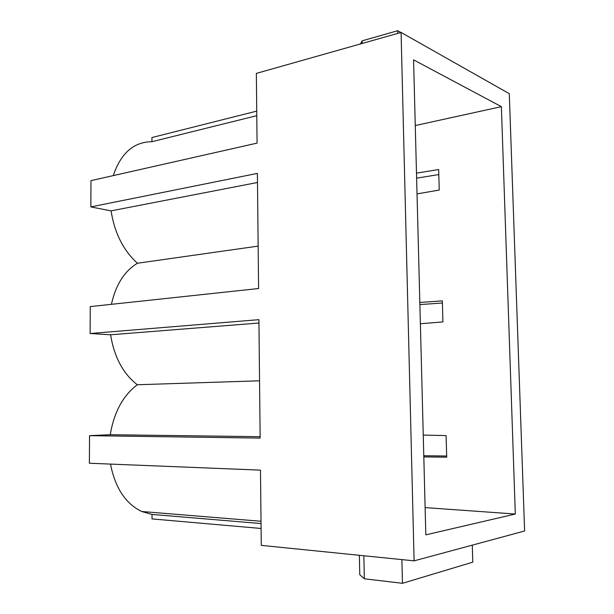 <?xml version="1.0" encoding="UTF-8"?>
<svg xmlns="http://www.w3.org/2000/svg" width="614" height="614" viewBox="0 0 614 614"><rect width="100%" height="100%" fill="white"/><g stroke="black" fill="none" stroke-linecap="round" stroke-linejoin="round"><path stroke-width="0.92" d="M400.927 32.504L397.742 30.7L362.122 40.846L362.176 43.464M397.811 33.379L397.742 30.7M362.122 40.846L360.464 43.947M413.567 59.85L425.824 534.848L515.315 514.025L501.377 106.659L413.567 59.85M414.105 560.851L524.617 531.003L509.29 93.673L401.08 32.458L256.345 73.396L257.074 143.116L90.979 180.639L90.834 206.91L257.389 173.394L258.594 288.526L90.273 306.601L90.12 333.509L258.916 319.664L260.152 438.097L89.544 435.664L89.383 463.24L260.482 470.132L261.272 545.37L414.105 560.851L401.08 32.458M113.268 175.604C120.858 153.17 133.745 141.872 151.934 141.704L256.79 115.662M258.149 246.114L137.429 263.245C123.391 250.535 114.603 233.074 111.065 210.871L90.834 206.91M257.489 182.496L111.065 210.871M423.814 456.9L446.708 457.184L446.102 435.595L423.253 435.073M417.029 193.901L439.24 190.048L438.665 169.525L416.492 173.14M515.315 514.025L425.126 507.601M501.377 106.659L415.264 125.555M420.383 323.755L442.924 321.92L442.341 300.875L419.83 302.472M419.884 304.59L442.402 303.001M363.864 555.762L364.325 578.779L359.766 574.742L359.382 555.309M258.954 323.025L110.604 334.783L90.12 333.509M261.042 523.558L152.026 514.44L141.665 511.5C125.532 503.618 115.148 487.815 110.505 464.092M446.677 456.018L423.783 455.734M111.426 304.329C115.731 284.85 124.404 271.15 137.429 263.245M256.744 111.111L151.934 137.536L151.934 141.704M261.096 528.477L152.026 518.914L152.026 514.44M89.544 435.664L110.236 434.72C114.035 412.186 123.053 395.523 137.29 384.748C123.084 373.68 114.189 357.026 110.604 334.783M260.136 436.692L110.236 434.72M416.622 178.152L438.81 174.56M472.281 545.14L472.795 562.163L402.454 583.3L364.325 578.779M402.454 583.3L401.894 559.615M259.553 380.803L137.29 384.748M261.019 521.263L141.665 511.5"/></g></svg>
